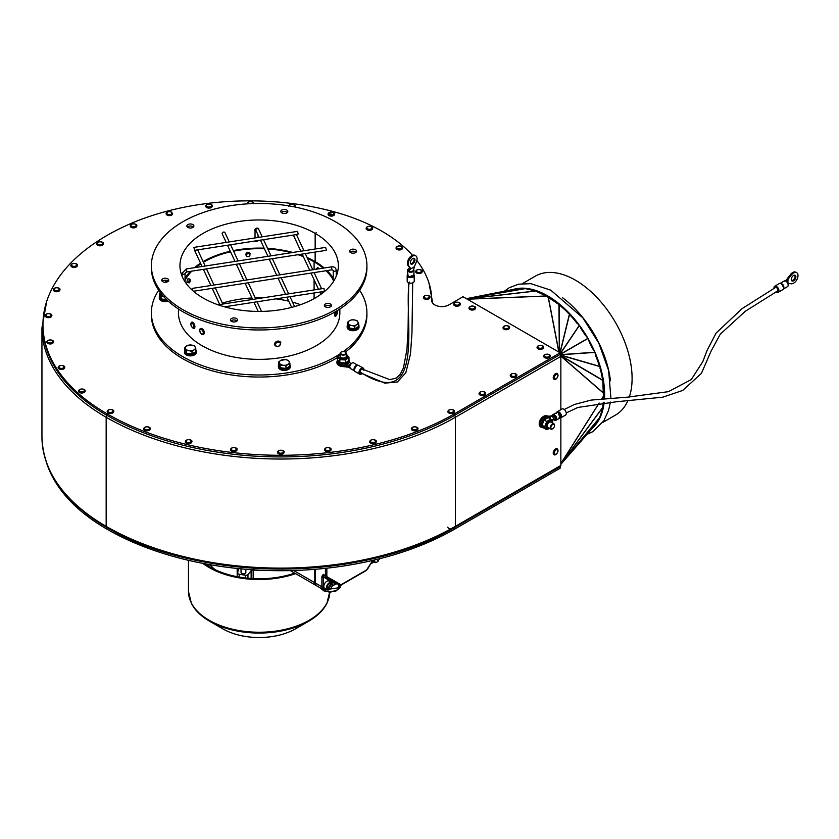 <?xml version="1.0" encoding="UTF-8"?>
<svg xmlns="http://www.w3.org/2000/svg" width="839" height="839" viewBox="0 0 839 839"><rect width="100%" height="100%" fill="white"/><g stroke="black" fill="none" stroke-linecap="round" stroke-linejoin="round"><path stroke-width="1.26" d="M776.348 291.647A3.01 1.741 -120 0 0 777.963 291.867A3.01 1.741 -120 0 0 777.963 288.396A3.01 1.741 -120 0 0 774.963 286.655A3.01 1.741 -120 0 0 774.345 288.176M780.218 283.278L781.245 283.446L783.888 288.008L783.521 289.015M783.647 288.878L787.485 286.655A3.262 1.877 -120 0 0 787.485 282.9A3.262 1.877 -120 0 0 784.224 281.013L780.385 283.236M776.023 291.825A3.513 2.024 -120 0 0 778.214 292.297A3.513 2.024 -120 0 0 778.214 288.249A3.513 2.024 -120 0 0 774.712 286.225A3.513 2.024 -120 0 0 774.019 288.354M788.094 284.473L788.146 284.442A2.758 1.594 60 0 0 786.206 281.38L787.097 278.905L787.947 279.397L791.229 275.129A6.261 3.618 -60 0 1 796.714 272.685A6.261 3.618 -60 0 1 797.05 279.293A6.261 3.618 -60 0 1 791.229 283.802L787.947 283.33L787.947 279.397L786.615 281.663M791.586 280.583A3.262 1.877 120 0 0 794.365 278.558A3.262 1.877 120 0 0 794.732 275.14M793.579 275.444A3.262 1.877 -60 0 1 795.215 275.286A3.262 1.877 -60 0 1 795.215 279.051A3.262 1.877 -60 0 1 791.953 280.929A3.262 1.877 -60 0 1 791.45 278.317A3.262 1.877 -60 0 1 793.579 275.444M796.714 272.685L795.865 272.193A6.261 3.618 120 0 0 790.38 274.636L787.097 278.905M295.611 573.656A70.675 40.807 180 0 1 202.881 563.399M207.055 565.192A69.427 40.083 180 0 1 208.303 564.395M294.699 573.121A69.427 40.083 180 0 1 205.031 563.798M407.439 274.825L409.075 277.059L413.669 276.283L413.963 274.825M413.47 269.35A3.262 1.877 180 0 1 413.963 270.336A3.262 1.877 180 0 1 409.138 271.983A3.262 1.877 180 0 1 407.439 270.336A3.262 1.877 180 0 1 409.033 268.721M413.354 274.133L414.214 275.622L414.214 281.18A3.513 2.024 180 0 1 409.023 282.953A3.513 2.024 180 0 1 407.188 281.18L407.188 275.622A3.513 2.024 0 0 0 409.023 277.394A3.513 2.024 0 0 0 413.784 276.587A3.513 2.024 0 0 0 414.214 275.622A3.513 2.024 0 0 0 414.015 274.951M407.964 270.127A2.758 1.594 0 0 0 407.943 270.336A2.758 1.594 0 0 0 410.701 271.92A2.758 1.594 0 0 0 413.459 270.336A2.758 1.594 0 0 0 413.438 270.127M408.95 269.109A2.758 1.594 180 0 1 409.033 269.067L409.642 270.011M409.568 270.137L409.568 269.309L408.509 268.962A2.758 1.594 0 0 0 407.943 269.927A2.758 1.594 0 0 0 408.75 271.049L410.953 268.753L408.897 266.152A6.261 3.618 -60 0 1 409.893 258.852A6.261 3.618 -60 0 1 415.787 255.843A6.261 3.618 -60 0 1 416.406 261.81L414.351 266.792L410.953 268.753L410.103 268.27L409.715 270.043M409.568 269.309A1.552 0.902 0 0 0 409.149 269.927A1.552 0.902 0 0 0 409.38 270.389M410.072 268.375A2.758 1.594 0 0 0 409.033 268.658M408.75 271.049A2.758 1.594 0 0 0 409.883 271.448A2.758 1.594 0 0 0 412.652 271.049A2.758 1.594 0 0 0 413.459 269.927L413.459 269.927A2.758 1.594 0 0 0 413.459 269.896M413.459 270.336L414.351 266.792M414.959 259.933A3.262 1.877 -60 0 1 413.533 263.215A3.262 1.877 -60 0 1 411.026 264.086A3.262 1.877 -60 0 1 411.026 260.331A3.262 1.877 -60 0 1 414.277 258.443A3.262 1.877 -60 0 1 414.959 259.933M410.649 263.75A3.262 1.877 120 0 0 414.099 259.45A3.262 1.877 120 0 0 413.795 258.297M415.787 255.843L414.938 255.35A6.261 3.618 120 0 0 409.044 258.37A6.261 3.618 120 0 0 408.048 265.659L410.103 268.27M543.934 427.974A5.915 3.419 -60 0 1 542.655 427.701A5.915 3.419 -60 0 1 541.837 422.688A5.915 3.419 -60 0 1 546.042 417.528L544.249 417.235A5.915 3.419 -60 0 0 540.568 422.457A5.915 3.419 -60 0 0 541.522 427.051L542.655 427.701M348.982 359.805A5.915 3.419 180 0 1 349.139 360.571A5.915 3.419 180 0 1 343.224 363.99A5.915 3.419 180 0 1 337.309 360.571A5.915 3.419 180 0 1 337.509 359.7M349.139 360.571L349.139 361.882A5.915 3.419 180 0 1 343.224 365.301A5.915 3.419 180 0 1 337.309 361.882L337.309 360.571M347.168 325.993L347.168 327.304A5.915 3.419 180 0 0 348.353 329.36A5.915 3.419 180 0 0 356.376 330.136L355.558 329.098A5.915 3.419 180 0 1 348.353 328.049A5.915 3.419 180 0 1 347.168 325.993A5.915 3.419 180 0 1 347.493 324.871M358.704 324.945A5.915 3.419 180 0 1 358.998 325.993A5.915 3.419 180 0 1 356.135 328.919L356.89 329.916L355.432 328.804A3.513 2.024 180 0 1 355.285 328.878M358.998 325.993L358.998 327.304A5.915 3.419 180 0 1 356.89 329.916M289.937 364.64A5.915 3.419 180 0 1 290.231 365.689A5.915 3.419 180 0 1 281.453 368.678L282.303 370.209A5.915 3.419 180 0 0 290.231 367L290.231 365.689M196.011 350.104A5.915 3.419 180 0 1 196.295 351.163A5.915 3.419 180 0 1 190.443 354.572A5.915 3.419 180 0 1 184.475 351.226L184.559 353.072A5.915 3.419 180 0 0 190.904 355.872A5.915 3.419 180 0 0 196.295 352.474L196.295 351.163M167.15 300.163A5.915 3.419 180 0 1 159.305 296.933A5.915 3.419 180 0 1 159.63 295.81M168.24 301.17A5.915 3.419 180 0 1 162.294 301.211A5.915 3.419 180 0 1 159.305 298.244L159.305 296.933M340.214 353.775A107.77 62.222 180 0 1 231.249 372.873A107.77 62.222 180 0 1 151.377 312.769A107.77 62.222 180 0 1 158.676 290.263M165.22 282.261A107.77 62.222 180 0 1 166.971 280.53M359.616 290.263A107.77 62.222 180 0 1 366.916 312.769A107.77 62.222 180 0 1 343.434 351.541M178.445 308.993L178.445 312.769A80.701 46.596 0 0 0 259.146 359.365A80.701 46.596 0 0 0 339.847 312.769L339.847 308.993M281.998 369.684L281.705 370.072A5.915 3.419 180 0 1 278.401 367L278.401 365.689A5.915 3.419 180 0 1 278.726 364.577M337.456 357.561A107.77 62.222 180 0 1 231.249 374.918A107.77 62.222 180 0 1 151.377 314.814L151.377 312.769M366.916 312.769L366.916 314.814A107.77 62.222 180 0 1 345.364 352.149A3.01 1.741 -0 0 0 345.196 352.065M237.007 320.959A3.513 2.024 0 0 0 236.462 320.55A3.513 2.024 0 0 0 230.945 320.959M236.462 318.505A3.513 2.024 180 0 1 237.489 319.932A3.513 2.024 180 0 1 233.976 321.966A3.513 2.024 180 0 1 230.473 319.932A3.513 2.024 180 0 1 232.634 318.065A3.513 2.024 180 0 1 236.462 318.505M168.24 281.254A3.513 2.024 0 0 0 167.695 280.845A3.513 2.024 0 0 0 162.189 281.254M167.695 278.8A3.513 2.024 180 0 1 168.723 280.236A3.513 2.024 180 0 1 165.22 282.261A3.513 2.024 180 0 1 161.707 280.236A3.513 2.024 180 0 1 163.878 278.359A3.513 2.024 180 0 1 167.695 278.8M193.41 227.023A3.513 2.024 0 0 0 192.865 226.614A3.513 2.024 0 0 0 187.359 227.023M192.865 224.569A3.513 2.024 180 0 1 193.893 226.006A3.513 2.024 180 0 1 190.38 228.03A3.513 2.024 180 0 1 186.877 226.006A3.513 2.024 180 0 1 189.037 224.128A3.513 2.024 180 0 1 192.865 224.569M287.347 212.498A3.513 2.024 0 0 0 286.802 212.089A3.513 2.024 0 0 0 281.285 212.498M286.802 210.044A3.513 2.024 180 0 1 287.829 211.47A3.513 2.024 180 0 1 284.316 213.494A3.513 2.024 180 0 1 280.803 211.47A3.513 2.024 180 0 1 282.974 209.603A3.513 2.024 180 0 1 286.802 210.044M356.103 252.193A3.513 2.024 0 0 0 355.558 251.784A3.513 2.024 0 0 0 350.052 252.193M355.558 249.739A3.513 2.024 180 0 1 356.585 251.176A3.513 2.024 180 0 1 353.083 253.2A3.513 2.024 180 0 1 349.569 251.176A3.513 2.024 180 0 1 351.74 249.298A3.513 2.024 180 0 1 355.558 249.739M330.944 306.424A3.513 2.024 0 0 0 330.388 306.015A3.513 2.024 0 0 0 324.882 306.424M330.388 303.97A3.513 2.024 180 0 1 331.415 305.406A3.513 2.024 180 0 1 327.913 307.431A3.513 2.024 180 0 1 324.399 305.406A3.513 2.024 180 0 1 326.57 303.529A3.513 2.024 180 0 1 330.388 303.97M315.149 233.368L316.209 232.76A80.701 46.596 180 0 1 316.219 232.76L315.16 233.378L315.16 249.015L315.149 233.368A79.202 45.726 -0 0 0 228.837 223.457A79.202 45.726 -0 0 0 179.945 265.701A79.202 45.726 -0 0 0 259.146 311.426A79.202 45.726 -0 0 0 338.348 265.701A79.202 45.726 -0 0 0 315.16 233.378M182.944 309.706A107.77 62.222 180 0 1 151.377 265.701A107.77 62.222 180 0 1 259.146 203.478A107.77 62.222 180 0 1 366.916 265.701A107.77 62.222 180 0 1 300.393 323.193A107.77 62.222 180 0 1 182.944 309.706M366.916 265.701L366.916 267.746A107.77 62.222 180 0 1 300.393 325.238A107.77 62.222 180 0 1 182.944 311.751A107.77 62.222 180 0 1 151.377 267.746L151.377 265.701M315.149 252.057L315.149 261.611L315.16 252.057M557.893 375.033A3.262 1.877 120 0 0 557.222 373.544A3.262 1.877 120 0 0 555.596 373.701A3.262 1.877 120 0 0 553.467 376.575A3.262 1.877 120 0 0 553.96 379.186A3.262 1.877 -60 0 1 553.908 379.155A3.262 1.877 -60 0 1 553.908 375.39A3.262 1.877 -60 0 1 557.169 373.512A3.262 1.877 -60 0 1 557.19 373.523M557.893 450.344A3.262 1.877 120 0 0 557.222 448.855A3.262 1.877 120 0 0 555.596 449.012A3.262 1.877 120 0 0 553.467 451.885A3.262 1.877 120 0 0 553.96 454.497A3.262 1.877 -60 0 1 553.908 454.465A3.262 1.877 -60 0 1 553.908 450.7A3.262 1.877 -60 0 1 557.169 448.823A3.262 1.877 -60 0 1 557.19 448.834M447.858 527.07A3.262 1.877 0 0 0 450.952 528.948A3.262 1.877 0 0 0 454.36 527.259M103.375 243.939L103.375 243.866A3.262 1.877 180 0 1 103.375 243.939A3.262 1.877 180 0 1 100.114 245.817A3.262 1.877 180 0 1 96.852 243.939A3.262 1.877 180 0 1 96.852 243.897A3.262 1.877 0 0 0 97.806 245.198A3.262 1.877 0 0 0 101.362 245.607A3.262 1.877 0 0 0 103.375 243.866C104.592 241.936 97.628 240.321 96.852 243.866L96.852 243.939M77.345 265.491L77.345 265.554A3.262 1.877 180 0 1 77.345 265.554A3.262 1.877 180 0 1 74.094 267.431A3.262 1.877 180 0 1 70.833 265.554A3.262 1.877 180 0 1 70.833 265.523L70.833 265.491A3.262 1.877 0 0 0 71.787 266.823A3.262 1.877 0 0 0 75.332 267.232A3.262 1.877 0 0 0 77.345 265.491C78.572 263.561 71.598 261.946 70.833 265.491A3.262 1.877 0 0 1 71.787 264.159M59.884 289.875L59.884 289.812A3.262 1.877 180 0 1 59.884 289.875A3.262 1.877 180 0 1 56.622 291.752A3.262 1.877 180 0 1 53.36 289.875A3.262 1.877 180 0 1 53.36 289.843A3.262 1.877 0 0 0 54.315 291.143A3.262 1.877 0 0 0 57.87 291.553A3.262 1.877 0 0 0 59.884 289.812C61.1 287.882 54.136 286.267 53.36 289.812L53.36 289.875M53.392 342.092L53.392 342.029A3.262 1.877 180 0 1 53.392 342.092A3.262 1.877 180 0 1 50.13 343.98A3.262 1.877 180 0 1 46.869 342.092A3.262 1.877 180 0 1 46.869 342.06A3.262 1.877 0 0 0 47.823 343.361A3.262 1.877 0 0 0 51.378 343.77A3.262 1.877 0 0 0 53.392 342.029C54.608 340.099 47.634 338.484 46.869 342.029L46.869 342.092M51.766 315.789L51.766 315.716A3.262 1.877 180 0 1 51.766 315.789A3.262 1.877 180 0 1 48.515 317.666A3.262 1.877 180 0 1 45.254 315.789A3.262 1.877 180 0 1 45.254 315.747A3.262 1.877 0 0 0 46.208 317.048A3.262 1.877 0 0 0 49.763 317.457A3.262 1.877 0 0 0 51.766 315.716C52.993 313.786 46.019 312.171 45.254 315.716L45.254 315.789M64.655 367.545L64.655 367.608A3.262 1.877 180 0 1 64.655 367.608A3.262 1.877 180 0 1 61.404 369.485A3.262 1.877 180 0 1 58.143 367.608A3.262 1.877 180 0 1 58.143 367.576L58.143 367.545A3.262 1.877 0 0 0 59.097 368.877A3.262 1.877 0 0 0 62.642 369.275A3.262 1.877 0 0 0 64.655 367.545C65.872 365.615 58.908 364 58.143 367.545A3.262 1.877 0 0 1 59.097 366.213M85.064 391.089L85.064 391.152A3.262 1.877 180 0 1 85.064 391.152A3.262 1.877 180 0 1 81.813 393.03A3.262 1.877 180 0 1 78.551 391.152A3.262 1.877 180 0 1 78.551 391.121L78.551 391.089A3.262 1.877 0 0 0 79.506 392.421A3.262 1.877 0 0 0 83.051 392.82A3.262 1.877 0 0 0 85.064 391.089C86.281 389.16 79.317 387.545 78.551 391.089A3.262 1.877 0 0 1 79.506 389.757M113.685 411.592L113.685 411.655A3.262 1.877 180 0 1 113.685 411.655A3.262 1.877 180 0 1 110.423 413.533A3.262 1.877 180 0 1 107.161 411.655A3.262 1.877 180 0 1 107.161 411.624L107.161 411.592A3.262 1.877 0 0 0 108.116 412.914A3.262 1.877 0 0 0 111.671 413.323A3.262 1.877 0 0 0 113.685 411.592C114.901 409.652 107.927 408.037 107.161 411.592A3.262 1.877 0 0 1 108.116 410.261M150.181 428.886L150.181 428.949A3.262 1.877 180 0 1 150.181 428.949A3.262 1.877 180 0 1 146.93 430.827A3.262 1.877 180 0 1 143.668 428.949A3.262 1.877 180 0 1 143.668 428.918L143.668 428.886A3.262 1.877 0 0 0 144.623 430.218A3.262 1.877 0 0 0 148.178 430.627A3.262 1.877 0 0 0 150.181 428.886C151.408 426.957 144.434 425.342 143.668 428.886A3.262 1.877 0 0 1 144.623 427.554M191.837 441.733L191.837 441.807A3.262 1.877 180 0 1 191.837 441.807A3.262 1.877 180 0 1 188.576 443.684A3.262 1.877 180 0 1 185.314 441.807A3.262 1.877 180 0 1 185.325 441.775L185.314 441.733A3.262 1.877 0 0 0 186.268 443.065A3.262 1.877 0 0 0 189.824 443.474A3.262 1.877 0 0 0 191.837 441.733C193.054 439.804 186.09 438.189 185.314 441.733A3.262 1.877 0 0 1 186.268 440.412M237.028 449.652L237.028 449.714A3.262 1.877 180 0 1 237.028 449.714A3.262 1.877 180 0 1 233.766 451.602A3.262 1.877 180 0 1 230.515 449.714A3.262 1.877 180 0 1 230.515 449.683L230.515 449.652A3.262 1.877 0 0 0 231.47 450.983A3.262 1.877 0 0 0 235.014 451.392A3.262 1.877 0 0 0 237.028 449.652C238.245 447.722 231.281 446.107 230.515 449.652A3.262 1.877 0 0 1 231.47 448.32M284.022 452.326L284.022 452.389A3.262 1.877 180 0 1 284.022 452.389A3.262 1.877 180 0 1 280.771 454.277A3.262 1.877 180 0 1 277.51 452.389A3.262 1.877 180 0 1 277.51 452.357L277.51 452.326A3.262 1.877 0 0 0 278.464 453.658A3.262 1.877 0 0 0 282.019 454.067A3.262 1.877 0 0 0 284.022 452.326C285.25 450.396 278.275 448.781 277.51 452.326A3.262 1.877 0 0 1 278.464 450.994M325.459 448.32A3.262 1.877 0 0 0 324.504 449.652A3.262 1.877 0 0 0 325.459 450.983A3.262 1.877 0 0 0 329.014 451.392A3.262 1.877 0 0 0 331.027 449.652L331.027 449.714A3.262 1.877 180 0 1 331.027 449.714A3.262 1.877 180 0 1 327.766 451.602A3.262 1.877 180 0 1 324.504 449.714A3.262 1.877 180 0 1 324.515 449.683M376.218 441.733L376.218 441.807A3.262 1.877 180 0 1 376.218 441.807A3.262 1.877 180 0 1 372.956 443.684A3.262 1.877 180 0 1 369.705 441.807A3.262 1.877 180 0 1 369.705 441.775L369.705 441.733A3.262 1.877 0 0 0 370.66 443.065A3.262 1.877 0 0 0 374.204 443.474A3.262 1.877 0 0 0 376.218 441.733C377.435 439.804 370.471 438.189 369.705 441.733A3.262 1.877 0 0 1 370.66 440.412M417.864 428.886L417.864 428.949A3.262 1.877 180 0 1 417.864 428.949A3.262 1.877 180 0 1 414.613 430.827A3.262 1.877 180 0 1 411.351 428.949A3.262 1.877 180 0 1 411.351 428.918L411.351 428.886A3.262 1.877 0 0 0 412.306 430.218A3.262 1.877 0 0 0 415.861 430.627A3.262 1.877 0 0 0 417.864 428.886C419.091 426.957 412.117 425.342 411.351 428.886A3.262 1.877 0 0 1 412.306 427.554M454.371 411.592L454.371 411.655A3.262 1.877 180 0 1 454.371 411.655A3.262 1.877 180 0 1 451.12 413.533A3.262 1.877 180 0 1 447.858 411.655A3.262 1.877 180 0 1 447.858 411.624L447.858 411.592A3.262 1.877 0 0 0 448.813 412.914A3.262 1.877 0 0 0 452.368 413.323A3.262 1.877 0 0 0 454.371 411.592C455.598 409.652 448.624 408.037 447.858 411.592A3.262 1.877 0 0 1 448.813 410.261M485.561 393.648L485.561 393.575A3.262 1.877 180 0 1 485.561 393.648A3.262 1.877 180 0 1 482.31 395.526A3.262 1.877 180 0 1 479.048 393.648A3.262 1.877 180 0 1 479.048 393.617A3.262 1.877 0 0 0 480.002 394.907A3.262 1.877 0 0 0 483.558 395.316A3.262 1.877 0 0 0 485.561 393.575C486.788 391.645 479.814 390.03 479.048 393.575L479.048 393.648M516.761 375.599A3.262 1.877 180 0 1 516.761 375.641A3.262 1.877 180 0 1 513.499 377.519A3.262 1.877 180 0 1 510.238 375.641A3.262 1.877 180 0 1 510.238 375.599M475.503 308.123L475.503 308.186A3.262 1.877 180 0 1 475.503 308.186A3.262 1.877 180 0 1 472.242 310.073A3.262 1.877 180 0 1 468.98 308.186A3.262 1.877 180 0 1 468.98 308.154L468.98 308.123A3.262 1.877 0 0 0 469.934 309.455A3.262 1.877 0 0 0 473.49 309.864A3.262 1.877 0 0 0 475.503 308.123C476.72 306.193 469.746 304.578 468.98 308.123A3.262 1.877 0 0 1 469.934 306.791M334.562 214.165L334.562 214.228A3.262 1.877 180 0 1 334.562 214.228A3.262 1.877 180 0 1 331.3 216.116A3.262 1.877 180 0 1 328.039 214.228A3.262 1.877 180 0 1 328.039 214.197L328.039 214.165A3.262 1.877 0 0 0 328.993 215.497A3.262 1.877 0 0 0 332.548 215.906A3.262 1.877 0 0 0 334.562 214.165C335.778 212.236 328.804 210.62 328.039 214.165A3.262 1.877 0 0 1 328.993 212.833M372.621 228.418A3.262 1.877 180 0 1 372.621 228.449A3.262 1.877 180 0 1 369.359 230.326A3.262 1.877 180 0 1 366.108 228.449A3.262 1.877 180 0 1 366.108 228.418M422.164 271.626L422.164 271.689A3.262 1.877 180 0 1 422.164 271.689A3.262 1.877 180 0 1 418.913 273.566A3.262 1.877 180 0 1 415.651 271.689A3.262 1.877 180 0 1 415.651 271.658L415.651 271.626A3.262 1.877 0 0 0 416.605 272.958A3.262 1.877 0 0 0 420.161 273.367A3.262 1.877 0 0 0 422.164 271.626C423.391 269.697 416.417 268.081 415.651 271.626A3.262 1.877 0 0 1 416.605 270.294M509.525 327.829L509.525 327.766A3.262 1.877 180 0 1 509.525 327.829A3.262 1.877 180 0 1 506.263 329.717A3.262 1.877 180 0 1 503.012 327.829A3.262 1.877 180 0 1 503.012 327.797A3.262 1.877 0 0 0 503.966 329.098A3.262 1.877 0 0 0 507.511 329.507A3.262 1.877 0 0 0 509.525 327.766C510.741 325.836 503.778 324.221 503.012 327.766L503.012 327.829M172.645 213.683L172.645 213.756A3.262 1.877 180 0 1 172.645 213.756A3.262 1.877 180 0 1 171.691 215.078A3.262 1.877 180 0 1 168.136 215.487A3.262 1.877 180 0 1 166.122 213.756A3.262 1.877 180 0 1 166.122 213.714L166.122 213.683A3.262 1.877 0 0 0 168.136 215.424A3.262 1.877 0 0 0 171.691 215.015A3.262 1.877 0 0 0 172.645 213.683L171.534 212.026C167.831 211.281 166.028 211.837 166.122 213.683M136.767 226.006L136.767 225.943A3.262 1.877 180 0 1 136.767 226.006A3.262 1.877 180 0 1 133.506 227.883A3.262 1.877 180 0 1 130.244 226.006A3.262 1.877 180 0 1 130.244 225.974A3.262 1.877 0 0 0 131.199 227.264A3.262 1.877 0 0 0 134.754 227.673A3.262 1.877 0 0 0 136.767 225.943C137.984 224.003 131.02 222.387 130.244 225.943L130.244 226.006M248.134 202.356A3.262 1.877 0 0 0 247.18 203.688A3.262 1.877 0 0 0 247.19 203.867A3.262 1.877 180 0 1 247.18 203.751A3.262 1.877 180 0 1 247.18 203.72M550.216 356.323L550.216 356.25A3.262 1.877 180 0 1 550.216 356.323A3.262 1.877 180 0 1 546.955 358.201A3.262 1.877 180 0 1 543.703 356.323A3.262 1.877 180 0 1 543.703 356.281A3.262 1.877 0 0 0 544.658 357.582A3.262 1.877 0 0 0 548.203 357.991A3.262 1.877 0 0 0 550.216 356.25C551.433 354.32 544.469 352.705 543.703 356.25L543.703 356.323M402.573 248.019L402.573 248.092A3.262 1.877 180 0 1 402.573 248.092A3.262 1.877 180 0 1 399.322 249.97A3.262 1.877 180 0 1 396.06 248.092A3.262 1.877 180 0 1 396.06 248.061L396.06 248.019A3.262 1.877 0 0 0 397.015 249.351A3.262 1.877 0 0 0 400.56 249.76A3.262 1.877 0 0 0 402.573 248.019C403.79 246.089 396.826 244.474 396.06 248.019A3.262 1.877 0 0 1 397.015 246.697M429.925 297.478L429.925 297.405A3.262 1.877 180 0 1 429.925 297.478A3.262 1.877 180 0 1 426.673 299.355A3.262 1.877 180 0 1 423.412 297.478A3.262 1.877 180 0 1 423.412 297.446A3.262 1.877 0 0 0 424.366 298.736A3.262 1.877 0 0 0 427.921 299.145A3.262 1.877 0 0 0 429.925 297.405C431.152 295.475 424.177 293.86 423.412 297.405L423.412 297.478M460.192 304.337L460.192 304.274A3.262 1.877 180 0 1 460.192 304.337A3.262 1.877 180 0 1 456.93 306.225A3.262 1.877 180 0 1 453.668 304.337A3.262 1.877 180 0 1 453.668 304.305A3.262 1.877 0 0 0 454.623 305.606A3.262 1.877 0 0 0 458.178 306.015A3.262 1.877 0 0 0 460.192 304.274C461.408 302.344 454.434 300.729 453.668 304.274L453.668 304.337M543.557 347.451A3.262 1.877 180 0 1 543.557 347.482A3.262 1.877 180 0 1 540.295 349.36A3.262 1.877 180 0 1 537.033 347.482A3.262 1.877 180 0 1 537.033 347.451M212.225 206.184A3.262 1.877 180 0 1 212.225 206.216A3.262 1.877 180 0 1 208.974 208.093A3.262 1.877 180 0 1 205.712 206.216A3.262 1.877 180 0 1 205.712 206.184M294.929 207.013A3.262 1.877 0 0 0 295.108 206.394L295.108 206.467A3.262 1.877 180 0 1 295.108 206.467A3.262 1.877 180 0 1 294.961 207.023M46.711 301.316L41.95 327.776A219.252 126.584 0 0 0 106.165 417.277A246.918 142.557 0 0 0 455.367 417.277L560.851 356.376L560.851 409.694M560.851 417.791L560.851 465.456L455.367 526.357A1.877 1.08 60 0 1 454.979 527.217L560.462 466.316A1.877 1.08 -120 0 0 560.851 465.456M539.299 422.814L539.267 422.793A5.516 3.188 -60 0 1 539.529 421.503L539.645 421.493M540.159 420.266L540.033 420.192A5.516 3.188 -60 0 1 540.756 418.944L540.872 419.018M541.69 417.958L541.637 417.853A5.516 3.188 -60 0 1 542.623 416.983L542.655 417.004M560.851 356.376A1.877 1.08 -120 0 0 560.043 354.498M416.847 260.499A170.432 98.404 180 0 1 431.781 300.782L431.781 300.792A10.026 5.789 0 0 0 437.968 306.141A10.026 5.789 0 0 0 448.896 304.882L463.023 296.733L560.148 352.8L560.148 354.436L454.665 415.336A245.921 141.98 180 0 1 106.878 415.336A218.255 126.007 180 0 1 42.957 326.235L42.957 324.599A218.255 126.007 180 0 1 130.506 223.688A198.602 114.66 180 0 1 333.419 211.606A170.432 98.404 180 0 1 412.505 255.318M560.148 352.8L454.665 413.7A245.921 141.98 180 0 1 106.878 413.7A218.255 126.007 180 0 1 42.957 324.599M363.885 370.219A3.513 2.024 120 0 0 363.193 368.101A3.513 2.024 120 0 0 359.69 370.125A3.513 2.024 120 0 0 359.69 374.173A3.513 2.024 120 0 0 361.022 374.204L361.861 373.722A3.513 2.024 120 0 0 361.882 373.701M343.518 366.622A5.516 3.188 180 0 1 342.501 366.601L342.501 366.486M341.179 366.286L341.116 366.381A5.516 3.188 180 0 1 339.868 365.961L339.868 365.919M165.231 299.502A4.447 2.569 180 0 1 163.175 299.219M164.035 296.471L161.224 296.44L160.406 294.479A5.013 2.895 -0 0 0 163.448 296.366M160.459 292.748A5.013 2.895 -0 0 0 160.406 294.479L159.588 293.241L160.322 292.58M166.667 299.701L161.224 298.946L159.588 295.737L159.588 293.241M161.224 298.946L161.224 296.44M190.401 353.733A4.447 2.569 180 0 1 188.345 353.45M185.367 351.163L184.496 350.849A5.915 3.419 180 0 1 184.8 350.041M184.496 350.849L185.188 350.807M184.486 352.705L184.475 351.457M191.565 345.07L194.375 345.836L195.193 347.073A5.013 2.895 -0 0 0 191.565 345.07A5.013 2.895 -0 0 0 186.751 345.888L191.565 345.07M196.011 349.034L194.019 349.884A5.013 2.895 -0 0 0 195.193 347.073L196.011 351.541L192.026 353.953L186.394 353.177L184.758 349.968L184.758 347.472L186.751 345.888A5.013 2.895 -0 0 0 185.576 348.709L184.758 347.472M192.026 351.457L189.205 350.702A5.013 2.895 -0 0 0 194.019 349.884L192.026 351.457L192.026 353.953M186.394 350.671L185.576 348.709A5.013 2.895 -0 0 0 189.205 350.702L186.394 350.671L186.394 353.177M284.327 368.258A4.447 2.569 180 0 1 282.271 367.975M282.009 367.943L281.453 368.678M281.705 370.072L280.908 368.478A5.915 3.419 180 0 1 278.401 365.689M280.908 368.478L281.369 367.849M280.687 360.424L285.491 359.606A5.013 2.895 -0 0 0 280.687 360.424A5.013 2.895 -0 0 0 279.513 363.235L278.695 361.997L280.687 360.424M288.301 360.361L289.119 361.599A5.013 2.895 -0 0 0 285.491 359.606L288.301 360.361M289.937 363.57L287.945 364.409A5.013 2.895 -0 0 0 289.119 361.599L289.937 366.066L285.952 368.489L280.331 367.702L279.513 363.235A5.013 2.895 -0 0 0 283.142 365.227L280.331 365.206M285.952 365.993L283.142 365.227A5.013 2.895 -0 0 0 287.945 364.409L285.952 365.993L285.952 368.489M280.331 367.702L278.695 364.504L278.695 361.997M353.093 328.563A4.447 2.569 180 0 1 351.038 328.28M355.411 328.364L356.135 328.919M355.558 329.098L354.97 328.636M348.269 323.539L347.451 322.302L349.444 320.729A5.013 2.895 -0 0 0 348.269 323.539A5.013 2.895 -0 0 0 351.898 325.532L349.087 325.501L348.269 323.539M351.447 319.879L354.257 319.911A5.013 2.895 -0 0 0 349.444 320.729L351.447 319.879M357.068 320.666L357.886 321.903A5.013 2.895 -0 0 0 354.257 319.911L357.068 320.666M356.711 324.714L354.719 326.287L351.898 325.532A5.013 2.895 -0 0 0 356.711 324.714A5.013 2.895 -0 0 0 357.886 321.903L358.704 323.864L356.711 324.714M358.704 323.864L358.704 326.371L354.719 328.794L354.719 326.287M354.719 328.794L349.087 328.007L349.087 325.501M349.087 328.007L347.451 324.798L347.451 322.302M363.56 370.041A3.01 1.741 120 0 0 362.941 368.531A3.01 1.741 120 0 0 359.941 370.261A3.01 1.741 120 0 0 359.941 373.743A3.01 1.741 120 0 0 361.567 373.512M354.383 370.88L354.016 369.905L356.648 365.322L357.697 365.154M357.519 365.112L353.68 362.888A3.262 1.877 120 0 0 350.419 364.776A3.262 1.877 120 0 0 350.419 368.531L354.257 370.754M349.139 360.697A6.261 3.618 180 0 1 349.328 361.074L350.555 364.157L348.856 365.143L347.157 366.119L341.819 365.405A6.261 3.618 180 0 1 336.953 361.882A6.261 3.618 180 0 1 337.309 360.697M336.953 361.882L336.953 362.868A6.261 3.618 0 0 0 341.819 366.391L347.157 367.104L349.748 366.633A2.758 1.594 -60 0 1 351.436 363.423L351.489 363.455M349.79 366.14L347.157 366.119L347.157 367.104M340.214 354.415A4.457 2.58 0 0 0 340.015 358.117A4.457 2.58 0 0 0 346.423 358.117A4.457 2.58 0 0 0 346.234 354.415M341.242 352.065A3.01 1.741 -0 0 0 341.095 352.149A3.01 1.741 -0 0 0 340.214 353.376L340.214 356.323A3.01 1.741 0 0 0 341.095 357.55A3.01 1.741 0 0 0 344.378 357.928A3.01 1.741 0 0 0 346.234 356.323L346.234 353.376A3.01 1.741 -0 0 0 345.353 352.149L345.07 351.981A2.611 1.5 180 0 1 345.07 354.11A2.611 1.5 180 0 1 341.379 354.11A2.611 1.5 180 0 1 341.379 351.981A2.611 1.5 180 0 1 345.07 351.981L345.353 352.149M346.234 354.121L348.982 357.267L345.616 359.983L339.858 359.658L337.456 356.617L340.833 353.901M337.456 356.617L337.456 359.627L339.858 362.668L345.616 362.993L348.982 360.277L348.982 357.267M339.858 359.658L339.858 362.668M345.616 359.983L345.616 362.993M340.214 353.376A3.01 1.741 -0 0 0 341.095 354.603A3.01 1.741 -0 0 0 344.378 354.981A3.01 1.741 -0 0 0 346.234 353.376M560.074 466.536L560.148 468.214L454.665 529.115A245.921 141.98 180 0 1 106.878 529.115A218.255 126.007 180 0 1 46.711 463.296M560.148 466.578L454.665 527.479A245.921 141.98 180 0 1 106.878 527.479A218.255 126.007 180 0 1 85.179 512.881M325.794 588.915L327.483 589.261L331.08 583.021L329.937 581.731A4.226 2.444 -60 0 1 330.398 581.909A4.226 2.444 -60 0 1 330.744 582.193L331.887 583.493L328.28 589.723L326.591 589.387A4.226 2.444 -60 0 1 326.182 589.23A4.226 2.444 -60 0 1 325.794 588.915M374.603 559.959A3.692 2.129 -60 0 0 377.225 561.941A3.692 2.129 -60 0 0 378.578 560.693L376.512 559.498M379.291 559.246L378.767 558.942L379.291 559.246M378.001 559.131A4.226 2.444 -60 0 1 377.435 560.033M331.887 583.493A3.692 2.129 -60 0 1 332.286 584.919A3.692 2.129 -60 0 1 329.727 589.366A3.692 2.129 -60 0 1 328.28 589.723M327.483 589.261A3.692 2.129 -60 0 1 327.839 585.307A3.692 2.129 -60 0 1 331.08 583.021M327.671 589.974A4.195 2.423 120 0 0 329.381 589.565A4.195 2.423 120 0 0 329.559 589.46M332.286 584.731A4.195 2.423 120 0 0 332.296 584.521A4.195 2.423 120 0 0 331.793 582.832M330.986 582.371A4.195 2.423 120 0 0 327.934 583.944A4.195 2.423 120 0 0 326.361 587.887A4.195 2.423 120 0 0 326.864 589.513M379.585 558.732A3.692 2.129 -60 0 1 379.375 559.298M373.869 560.137A4.195 2.423 120 0 0 373.858 560.462A4.195 2.423 120 0 0 374.75 562.403A4.195 2.423 120 0 0 376.879 562.151A4.195 2.423 120 0 0 377.057 562.036M326.413 589.335A1.007 0.577 -120 0 1 326.14 589.24L324.745 588.443A4.258 2.465 -60 0 1 323.833 586.482A4.258 2.465 -60 0 1 325.71 582.172A4.258 2.465 -60 0 1 329.003 581.06L330.398 581.909M330.157 589.062L338.484 587.782A2.003 1.154 0 0 0 339.91 586.954L340.781 585.077M315.149 569.303L315.149 582.486A5.516 3.188 120 0 0 315.705 584.489M315.506 583.105A6.02 3.471 120 0 0 316.754 585.853L323.13 589.544A6.02 3.471 120 0 1 321.882 586.786L315.506 583.105L315.506 569.282M316.418 585.612A6.02 3.471 -60 0 1 316.041 585.444A6.02 3.471 -60 0 1 314.793 582.696L314.793 569.335M325.427 568.339L325.427 575.617A4.006 2.318 120 0 0 326.256 577.452L339.124 584.877L326.256 577.452A1.007 0.818 -60 0 0 327.472 576.991A3.01 1.741 -60 0 1 326.843 575.617L326.843 568.192M334.698 584.301A1.007 0.577 -120 0 0 335.401 583.892L323.298 576.907A1.007 0.577 180 0 1 321.882 576.907L321.882 586.786A1.007 0.577 0 0 0 323.298 586.786L323.298 574.39L321.987 576.089A1.007 0.713 16.3 0 0 323.162 576.383A1.007 0.818 120 0 1 324.137 576.225A4.006 2.318 -60 0 1 323.298 574.39L325.427 575.617A1.007 0.577 0 0 0 326.843 575.617M332.087 586.146L335.191 584.353A1.007 0.577 -120 0 0 335.201 584.353L335.558 583.923M337.205 583.776L335.862 584.059L336.995 583.65A1.007 0.818 120 0 0 336.03 583.808L332.192 585.748M209.939 564.689A54.64 31.546 0 0 0 215.224 569.733M260.688 570.226A54.64 31.546 180 0 1 253.158 570.048A2.003 1.154 0 0 0 251.123 570.709L247.966 574.621A2.003 1.154 180 0 1 245.628 575.25L239.199 574.264A2.003 1.154 180 0 1 237.71 573.142A2.003 1.154 180 0 1 237.72 573.037L238.37 568.737A2.003 1.154 0 0 0 238.37 568.643A2.003 1.154 0 0 0 238.37 568.58M245.858 569.261L245.858 572.523A2.402 1.384 180 0 1 245.775 572.88A2.402 1.384 180 0 1 243.132 573.897A2.402 1.384 180 0 1 241.045 572.523L241.045 568.842M556.362 413.312L557.222 411.781L562.036 409.002A3.513 2.024 60 0 1 563.095 408.887A3.513 2.024 60 0 1 565.926 411.813A3.513 2.024 60 0 1 565.549 415.085L560.735 417.864A3.513 2.024 -120 0 0 561.113 414.592A3.513 2.024 -120 0 0 558.281 411.666A3.513 2.024 -120 0 0 557.222 411.781A3.513 2.024 -120 0 0 556.739 412.295M559.917 418.042L558.071 411.918L556.666 412.4M552.45 423.055A4.457 2.58 120 0 0 549.944 420.769A4.457 2.58 120 0 0 546.346 425.111A4.457 2.58 120 0 0 547.72 428.771A4.457 2.58 120 0 0 549.44 428.268M554.506 425.436A3.01 1.741 120 0 0 554.506 425.258A3.01 1.741 120 0 0 553.887 423.884L550.804 422.101A3.01 1.741 120 0 0 548.486 422.908A3.01 1.741 120 0 0 547.175 425.939A3.01 1.741 120 0 0 547.794 427.313L550.877 429.096A3.01 1.741 120 0 0 552.377 428.949A3.01 1.741 120 0 0 552.523 428.855M549.587 428.351L546.703 429.673L544.668 426.757L546.713 421.482L550.804 419.122L552.849 422.038L552.649 423.171M550.804 419.122L548.203 417.623L544.112 419.972L542.057 425.247L544.102 428.173L546.703 429.673M546.713 421.482L544.112 419.972M544.668 426.757L542.057 425.247M553.887 423.884A3.01 1.741 120 0 0 551.569 424.691A3.01 1.741 120 0 0 550.258 427.722A3.01 1.741 120 0 0 550.877 429.096M554.506 425.258L554.506 425.593A2.611 1.5 -60 0 1 552.67 428.781A2.611 1.5 -60 0 1 550.824 427.722A2.611 1.5 -60 0 1 552.67 424.524A2.611 1.5 -60 0 1 554.506 425.593M546.042 418.504L546.042 417.528M544.7 417.298L546.493 417.35A5.915 3.419 -60 0 1 548.57 417.455A5.915 3.419 -60 0 1 549.367 418.294M546.493 417.35L546.493 418.273M544.7 416.973A5.915 3.419 -60 0 1 547.437 416.805L548.57 417.455M542.55 427.649A6.261 3.618 -60 0 1 541.344 427.355A6.261 3.618 -60 0 1 541.008 420.748A6.261 3.618 -60 0 1 546.829 416.228L550.111 416.71L550.111 418.724M552.156 415.557A3.262 1.877 60 0 1 552.775 414.644A3.262 1.877 60 0 1 553.75 414.539A3.262 1.877 60 0 1 556.383 417.256A3.262 1.877 60 0 1 556.026 420.287A3.262 1.877 60 0 1 554.222 420.014M555.984 418.483A2.758 1.594 -120 0 0 554.044 415.42L554.044 416.406A1.552 0.902 -120 0 1 555.145 418.262L556.33 418.283A2.758 1.594 -120 0 0 555.03 415.693A2.758 1.594 -120 0 0 553.027 415.074A2.758 1.594 -120 0 0 552.859 415.2M555.596 419.94A2.758 1.594 -120 0 0 555.785 419.857A2.758 1.594 -120 0 0 556.33 418.881L555.25 418.283M556.33 418.283A2.758 1.594 60 0 1 556.33 418.881M553.1 416.48A1.552 0.902 -120 0 0 552.953 417.035A1.552 0.902 -120 0 0 554.044 418.944A1.552 0.902 -120 0 0 554.82 419.018A1.552 0.902 -120 0 0 555.145 418.346M554.044 419.92L551.59 420.035L554.044 418.944L554.044 419.92A2.758 1.594 -120 0 0 555.428 420.056A2.758 1.594 -120 0 0 555.984 419.091M553.027 415.074L552.67 415.284A2.758 1.594 -120 0 1 553.142 415.158A2.758 1.594 -120 0 1 554.044 415.42L549.262 416.217L545.979 415.745A6.261 3.618 120 0 0 540.159 420.255A6.261 3.618 120 0 0 540.494 426.862L541.344 427.355M554.044 416.406L549.262 416.217M551.475 415.85L552.67 415.284A2.758 1.594 -120 0 0 552.66 415.295M603.178 402.668L602.717 407.607L599.958 417.214L594.82 425.415L560.851 464.313L594.757 425.478M515.922 288.941L466.4 298.674L516.016 288.92L525.539 288.553L535.597 291.06L546.199 295.978L558.942 304.536L569.639 314.006L579.246 325.427L587.782 338.4L594.757 352.254L599.906 366.433L602.717 380.161L603.545 398.609M595.554 355.421A80.198 46.302 60 0 1 598.815 364.346M589.481 342.511A80.198 46.302 60 0 1 592.649 348.793M599.948 368.027A80.198 46.302 60 0 1 603.87 398.577M603.524 402.636A80.198 46.302 60 0 1 599.948 416.543M581.28 329.108A80.198 46.302 60 0 1 585.14 334.992M598.815 418.923A80.198 46.302 60 0 1 595.554 424.083M570.898 315.988A80.198 46.302 60 0 1 577.001 323.277M526.263 288.92A80.198 46.302 60 0 1 568.276 313.178M517.537 288.941A80.198 46.302 60 0 1 523.63 288.7M522.487 283.572L535.282 276.178A80.198 46.302 60 0 1 605.024 306.927A80.198 46.302 60 0 1 629.313 397.036M627.687 401.147A80.198 46.302 60 0 1 615.49 415.095L602.685 422.489M324.221 267.987A78.698 45.432 0 0 0 314.803 261.411L314.09 261.82L314.09 269.55L314.101 261.82A77.691 44.855 0 0 0 307.514 258.433M314.09 279.744L314.09 289.927L314.101 279.765M314.09 292.968L314.09 298.642L314.101 292.968M314.101 272.591L321.589 288.763M307.084 257.5A78.698 45.432 0 0 1 314.793 261.411L314.101 261.82A77.691 44.855 0 0 1 323.193 268.144M303.372 256.65A77.691 44.855 0 0 0 298.044 254.71M291.311 252.707A77.691 44.855 0 0 0 267.83 248.963M264.432 248.784A77.691 44.855 0 0 0 233.567 251.176M230.557 251.826A77.691 44.855 0 0 0 203.426 262.271M200.857 263.876A77.691 44.855 0 0 0 195.927 267.463M191.827 271.133A77.691 44.855 0 0 0 185.062 280.016M333.23 280.016A77.691 44.855 0 0 0 326.067 270.745M300.54 304.683A77.691 44.855 0 0 0 292.507 302.134M288.742 301.17A77.691 44.855 0 0 0 276.01 298.862M262.911 297.845A77.691 44.855 0 0 0 255.234 297.845M251.973 297.981A77.691 44.855 0 0 0 222.387 303.131M219.514 304.064A77.691 44.855 0 0 0 217.752 304.683M317.425 269.036A1.793 0.944 -115.8 0 0 316.219 268.879L317.572 267.589L319.544 268.711M247.002 256.356L245.691 254.762C246.383 252.004 247.851 251.553 250.095 253.409L249.76 255.654A1.793 1.447 165.8 0 0 247.222 253.986A1.793 1.447 165.8 0 0 247.002 256.356A1.793 1.447 165.8 0 0 249.76 255.654M189.215 282.858A1.793 0.577 104 0 0 189.992 281.684A1.793 0.577 104 0 0 190.243 279.817A1.793 0.577 104 0 0 190.065 279.418A1.793 0.577 104 0 0 188.995 280.971A1.793 0.577 104 0 0 189.215 282.858L186.95 282.355C187.202 279.303 187.789 278.181 188.712 279.02M302.973 255.801A78.698 45.432 0 0 0 299.408 254.49M292.821 252.466A78.698 45.432 0 0 0 267.547 248.354M264.159 248.187A78.698 45.432 0 0 0 233.305 250.62M230.295 251.26A78.698 45.432 0 0 0 203.132 261.621M200.552 263.205A78.698 45.432 0 0 0 194.417 267.693M190.474 271.343A78.698 45.432 0 0 0 185.062 278.202M333.23 278.202A78.698 45.432 0 0 0 327.074 270.588M194.26 328.196L194.197 328.217A3.262 1.521 -112 0 0 194.795 326.109A3.262 1.521 -112 0 0 193.463 323.036A3.262 1.521 -112 0 0 191.753 322.176A3.262 1.521 68 0 1 191.816 322.155A3.262 1.521 68 0 1 193.043 322.512A3.262 1.521 68 0 1 193.526 323.005A3.262 1.521 68 0 1 194.858 326.077A3.262 1.521 68 0 1 194.26 328.196A3.262 1.521 68 0 1 194.228 328.206M335.181 316.303A3.262 0.839 -79.2 0 1 335.139 316.303A3.262 0.839 -79.2 0 1 335.201 311.835M274.752 345.049A3.262 2.59 -22.3 0 1 274.741 345.018A3.262 2.59 -22.3 0 1 277.761 341.127A3.262 2.59 -22.3 0 1 278.579 341.106A3.262 2.59 -22.3 0 1 280.771 342.543A3.262 2.59 -22.3 0 1 280.782 342.574A3.262 2.59 157.7 0 0 278.6 341.148A3.262 2.59 157.7 0 0 274.72 343.56A3.262 2.59 157.7 0 0 274.762 345.07L274.741 345.018M200.427 328.584A3.262 1.877 60 0 1 200.448 328.573A3.262 1.877 60 0 1 202.084 328.731A3.262 1.877 60 0 1 202.681 329.171A3.262 1.877 60 0 1 203.709 334.216A3.262 1.877 60 0 1 203.678 334.226A3.262 1.877 -120 0 0 202.629 329.203A3.262 1.877 -120 0 0 200.395 328.605A3.262 1.877 -120 0 0 199.797 329.454M226.184 242.408L222.251 233.934A1.5 1.185 -24.9 0 1 224.978 232.665L229.278 241.926M326.298 249.707L325.679 247.39L186.237 268.962L186.698 271.93L326.14 250.358L326.298 249.707M194.491 249.728L193.872 247.4L194.491 249.728M194.333 250.379L297.95 234.343L298.107 233.703L297.488 231.375L193.872 247.4M320.959 294.29A1.5 1.185 -24.9 0 1 322.847 292.874M331.825 269.56L331.594 266.844C334.342 266.645 335.894 267.809 336.24 270.336A1.5 0.87 0 0 1 334.929 271.196A1.5 0.87 0 0 1 333.282 270.567A1.5 0.87 0 0 1 333.23 270.336L333.23 280.163A1.5 0.87 0 0 0 333.87 280.866M192.079 290.021L192.152 288.417L192.771 290.651M255.266 240.95A1.5 0.87 0 0 0 256.923 241.317A1.5 0.87 0 0 0 258.045 240.52M224.516 306.822L324.42 291.374L323.959 288.396L220.342 304.431L220.867 305.732M212.225 288.354L220.185 305.511L220.342 304.431M564.238 409.474L574.39 404.461L591.076 400.098L627.855 397.12L668.421 391.666L691.294 379.543L702.82 361.599L707.004 350.566L716.16 333.01L742.158 308.595L775.467 287.515A2.003 1.154 60 0 1 775.467 287.525A2.003 1.154 60 0 1 777.47 288.679A2.003 1.154 60 0 1 777.47 290.997L777.47 290.997A2.003 1.154 60 0 1 777.428 291.018M783.71 288.731C784.276 285.963 783.227 284.138 780.553 283.246M781.224 283.435L779.525 283.446A3.513 2.024 60 0 1 783.028 285.47A3.513 2.024 60 0 1 783.028 289.518L783.888 288.018M791.229 275.129L790.38 274.636M329.811 592.177A70.675 40.807 180 0 1 258.506 632.239A70.675 40.807 180 0 1 188.471 591.432L188.471 560.326M222.744 628.81C232.98 634.536 245.135 637.451 259.23 637.546C273.262 637.42 285.365 634.515 295.548 628.81A51.473 29.722 180 0 1 222.744 628.81L209.582 621.206A70.088 40.471 0 0 0 308.71 621.206C317.268 616.256 323.33 610.32 326.885 603.409L329.821 591.432M413.963 270.336L413.963 275.087L409.138 276.723L407.439 275.077L407.439 270.336M407.387 274.951A3.513 2.024 0 0 0 407.188 275.622L408.058 274.122M408.048 265.659L408.897 266.152M556.1 374.593A2.538 1.468 -60 0 1 557.652 376.795A2.538 1.468 -60 0 1 554.548 378.588A2.538 1.468 -60 0 1 556.1 374.593M556.1 449.893A2.538 1.468 -60 0 1 557.652 452.106A2.538 1.468 -60 0 1 554.548 453.899A2.538 1.468 -60 0 1 556.1 449.893M97.806 242.544A3.262 1.877 0 0 0 96.852 243.866M98.32 244.317A2.538 1.468 180 0 1 99.453 241.863A2.538 1.468 180 0 1 102.568 243.656A2.538 1.468 180 0 1 98.32 244.317M72.301 265.932A2.538 1.468 180 0 1 73.433 263.488A2.538 1.468 180 0 1 76.538 265.281A2.538 1.468 180 0 1 72.301 265.932M54.315 288.48A3.262 1.877 0 0 0 53.36 289.812M54.829 290.252A2.538 1.468 180 0 1 55.972 287.808A2.538 1.468 180 0 1 59.076 289.602A2.538 1.468 180 0 1 54.829 290.252M47.823 340.697A3.262 1.877 0 0 0 46.869 342.029M48.337 342.48A2.538 1.468 180 0 1 49.47 340.026A2.538 1.468 180 0 1 52.584 341.819A2.538 1.468 180 0 1 48.337 342.48M46.208 314.384A3.262 1.877 0 0 0 45.254 315.716M46.722 316.167A2.538 1.468 180 0 1 47.854 313.713A2.538 1.468 180 0 1 50.959 315.506A2.538 1.468 180 0 1 46.722 316.167M59.611 367.985A2.538 1.468 180 0 1 60.744 365.542A2.538 1.468 180 0 1 63.848 367.335A2.538 1.468 180 0 1 59.611 367.985M80.02 391.53A2.538 1.468 180 0 1 81.152 389.086A2.538 1.468 180 0 1 84.257 390.88A2.538 1.468 180 0 1 80.02 391.53M108.63 412.033A2.538 1.468 180 0 1 109.762 409.579A2.538 1.468 180 0 1 112.866 411.372A2.538 1.468 180 0 1 108.63 412.033M145.137 429.327A2.538 1.468 180 0 1 146.269 426.883A2.538 1.468 180 0 1 149.373 428.677A2.538 1.468 180 0 1 145.137 429.327M186.782 442.184A2.538 1.468 180 0 1 187.926 439.73A2.538 1.468 180 0 1 191.03 441.524A2.538 1.468 180 0 1 186.782 442.184M231.973 450.103A2.538 1.468 180 0 1 233.116 447.648A2.538 1.468 180 0 1 236.22 449.442A2.538 1.468 180 0 1 231.973 450.103M278.978 452.766A2.538 1.468 180 0 1 280.111 450.323A2.538 1.468 180 0 1 283.215 452.116A2.538 1.468 180 0 1 278.978 452.766M325.972 450.103A2.538 1.468 180 0 1 327.116 447.648A2.538 1.468 180 0 1 330.22 449.442A2.538 1.468 180 0 1 325.972 450.103M371.163 442.184A2.538 1.468 180 0 1 372.306 439.73A2.538 1.468 180 0 1 375.411 441.524A2.538 1.468 180 0 1 371.163 442.184M412.819 429.327A2.538 1.468 180 0 1 413.952 426.883A2.538 1.468 180 0 1 417.056 428.677A2.538 1.468 180 0 1 412.819 429.327M449.326 412.033A2.538 1.468 180 0 1 450.459 409.579A2.538 1.468 180 0 1 453.563 411.372A2.538 1.468 180 0 1 449.326 412.033M480.002 392.253A3.262 1.877 0 0 0 479.048 393.575M480.516 394.026A2.538 1.468 180 0 1 481.649 391.572A2.538 1.468 180 0 1 484.753 393.365A2.538 1.468 180 0 1 480.516 394.026M511.192 376.9A3.262 1.877 0 0 0 514.747 377.309A3.262 1.877 0 0 0 516.761 375.568C517.978 373.638 511.003 372.023 510.238 375.568A3.262 1.877 0 0 0 511.192 376.9M511.192 374.236A3.262 1.877 0 0 0 510.238 375.568L510.238 375.641M511.706 376.019A2.538 1.468 180 0 1 512.839 373.565A2.538 1.468 180 0 1 515.954 375.358A2.538 1.468 180 0 1 511.706 376.019M470.448 308.574A2.538 1.468 180 0 1 471.581 306.12A2.538 1.468 180 0 1 474.696 307.913A2.538 1.468 180 0 1 470.448 308.574M329.507 214.616A2.538 1.468 180 0 1 330.639 212.162A2.538 1.468 180 0 1 333.754 213.955A2.538 1.468 180 0 1 329.507 214.616M367.062 229.708A3.262 1.877 0 0 0 370.607 230.117A3.262 1.877 0 0 0 372.621 228.376C373.837 226.446 366.874 224.831 366.108 228.376A3.262 1.877 0 0 0 367.062 229.708M367.062 227.054A3.262 1.877 0 0 0 366.108 228.376L366.108 228.449M367.566 228.827A2.538 1.468 180 0 1 368.709 226.373A2.538 1.468 180 0 1 371.813 228.166A2.538 1.468 180 0 1 367.566 228.827M417.119 272.067A2.538 1.468 180 0 1 418.252 269.623A2.538 1.468 180 0 1 421.356 271.417A2.538 1.468 180 0 1 417.119 272.067M503.966 326.434A3.262 1.877 0 0 0 503.012 327.766M504.47 328.217A2.538 1.468 180 0 1 505.613 325.763A2.538 1.468 180 0 1 508.717 327.556A2.538 1.468 180 0 1 504.47 328.217M171.177 212.057A2.538 1.468 180 0 1 170.034 214.511A2.538 1.468 180 0 1 166.93 212.718A2.538 1.468 180 0 1 171.177 212.057M131.199 224.611A3.262 1.877 0 0 0 130.244 225.943M131.713 226.383A2.538 1.468 180 0 1 132.845 223.94A2.538 1.468 180 0 1 135.96 225.733A2.538 1.468 180 0 1 131.713 226.383M248.218 203.804A2.538 1.468 180 0 1 250.232 201.633A2.538 1.468 180 0 1 252.822 203.594M544.658 354.918A3.262 1.877 0 0 0 543.703 356.25M545.161 356.701A2.538 1.468 180 0 1 546.304 354.247A2.538 1.468 180 0 1 549.409 356.04A2.538 1.468 180 0 1 545.161 356.701M397.529 248.47A2.538 1.468 180 0 1 398.661 246.016A2.538 1.468 180 0 1 401.766 247.809A2.538 1.468 180 0 1 397.529 248.47M424.366 296.083A3.262 1.877 0 0 0 423.412 297.405M424.88 297.855A2.538 1.468 180 0 1 426.013 295.401A2.538 1.468 180 0 1 429.117 297.195A2.538 1.468 180 0 1 424.88 297.855M454.623 302.942A3.262 1.877 0 0 0 453.668 304.274M455.137 304.725A2.538 1.468 180 0 1 456.269 302.271A2.538 1.468 180 0 1 459.384 304.064A2.538 1.468 180 0 1 455.137 304.725M537.988 348.741A3.262 1.877 0 0 0 541.543 349.15A3.262 1.877 0 0 0 543.557 347.409C544.773 345.479 537.799 343.864 537.033 347.409A3.262 1.877 0 0 0 537.988 348.741M537.988 346.088A3.262 1.877 0 0 0 537.033 347.409L537.033 347.482M538.502 347.86A2.538 1.468 180 0 1 539.634 345.406A2.538 1.468 180 0 1 542.749 347.199A2.538 1.468 180 0 1 538.502 347.86M206.667 207.485A3.262 1.877 0 0 0 210.211 207.894A3.262 1.877 0 0 0 212.225 206.153C213.452 204.223 206.478 202.608 205.712 206.153A3.262 1.877 0 0 0 206.667 207.485M206.667 204.821A3.262 1.877 0 0 0 205.712 206.153L205.712 206.216M207.181 206.593A2.538 1.468 180 0 1 208.313 204.15A2.538 1.468 180 0 1 211.418 205.943A2.538 1.468 180 0 1 207.181 206.593M289.549 205.073A3.262 1.877 0 0 0 288.721 205.87M289.329 205.975A2.538 1.468 180 0 1 292.612 204.412A2.538 1.468 180 0 1 293.755 206.782M454.035 414.98A1.877 1.08 60 0 1 455.367 417.277L455.367 526.357A246.918 142.557 180 0 1 106.165 526.357A1.877 1.08 120 0 0 106.553 527.217C197.417 582.392 364.116 582.392 454.979 527.217M107.497 414.98A1.877 1.08 120 0 0 106.165 417.277L106.165 526.357A219.252 126.584 180 0 1 41.95 436.846C42.946 472.158 64.477 502.278 106.553 527.217M454.665 415.336L454.665 413.7M106.878 415.336L106.878 413.7M354.54 370.911L354.876 371.394A3.513 2.024 -60 0 1 354.876 367.346A3.513 2.024 -60 0 1 358.379 365.311L363.193 368.101M412.704 282.848L411.97 333.093L410.47 354.068L405.814 372.757L397.392 381.986L384.765 383.161L360.445 372.873A2.003 1.154 -60 0 1 360.434 372.873A2.003 1.154 -60 0 1 360.025 371.95A2.003 1.154 -60 0 1 360.896 369.936A2.003 1.154 -60 0 1 362.448 369.401L362.448 369.401A2.003 1.154 -60 0 1 362.49 369.422M409.285 281.998C403.381 316.471 427.198 414.644 360.025 371.95M357.351 365.122C354.677 366.014 353.628 367.839 354.184 370.597M341.819 365.405L341.819 366.391M454.665 529.115L454.665 527.479M106.878 529.115L106.878 527.479M320.183 587.835L323.906 590.897L329.958 592.177L336.156 590.897L340.466 586.807A10.781 6.23 180 0 1 331.059 591.422A10.781 6.23 180 0 1 320.299 587.908M338.484 584.51L338.484 587.782M339.91 586.954L339.91 585.14M314.793 582.696L293.692 570.51M321.987 576.089L321.882 576.907M341.127 584.678A1.007 0.577 -120 0 0 341.63 584.731L339.124 584.877A1.007 0.818 -60 0 0 340.33 584.416L327.472 576.991M365.731 570.468A1.007 0.577 -120 0 0 366.234 570.52L341.63 584.731A1.007 0.577 -120 0 0 341.83 584.269A3.01 1.741 -60 0 1 340.33 584.416M372.841 560.379L366.234 570.52A1.007 0.577 -120 0 0 366.444 570.059L341.83 584.269M372.589 560.431L367.943 568.475A3.01 1.741 -60 0 1 366.444 570.059M326.077 589.177A5.013 2.895 -60 0 1 323.298 586.786M337.005 583.661A4.006 2.318 -60 0 1 336.995 583.65L339.124 584.877M373.659 561.805L371.184 563.231M237.175 568.454L237.175 576.718M253.158 570.048L253.158 578.627M251.123 570.709L251.123 578.511M247.966 574.621L247.966 578.26M239.199 574.264L239.199 577.085M245.628 575.25L245.628 578.008M560.053 418.021A3.513 2.024 -120 0 0 560.735 417.864L559.015 417.853M552.775 414.644L557.862 412.169C560.557 413.868 561.322 415.787 560.137 417.916L556.026 420.287M546.829 416.228L545.979 415.745M599.958 417.214L560.851 464.198M599.906 417.35L560.851 464.261M602.759 407.387L560.851 463.915M602.717 407.607L560.851 464.072M603.807 395.589L601.794 398.766M599.077 403.066L560.851 463.568M603.797 395.746L601.899 398.756M599.172 403.056L560.851 463.715M603.807 393.439L560.84 356.156M603.797 393.271L560.809 355.977M602.717 380.161L560.63 355.411M602.759 380.424L560.746 355.715M599.906 366.433L560.4 354.97M599.958 366.622L560.525 355.18M525.539 288.553L466.484 298.726M525.686 288.564L466.536 298.757M535.387 290.986L466.736 298.873M535.597 291.06L466.872 298.946M546.199 295.978L467.187 299.135M546.336 296.052L467.313 299.208M548.192 297.121L558.816 352.034M548.339 297.216L558.952 352.107M558.942 304.536L559.33 352.328M559.152 304.714L559.54 352.453M569.492 313.859L559.949 352.684M569.639 314.006L560.106 352.779M579.246 325.427L560.148 353.764M579.34 325.553L560.148 354.027M587.782 338.4L560.148 354.352M587.845 338.526L560.085 354.551M594.757 352.254L560.179 354.656M594.82 352.401L560.295 354.803M599.14 418.462A80.198 46.302 60 0 1 595.438 424.335M600.021 367.765A80.198 46.302 60 0 1 603.996 398.567M603.65 402.626A80.198 46.302 60 0 1 600.021 416.595M595.438 354.74A80.198 46.302 60 0 1 599.14 364.881M589.083 341.463A80.198 46.302 60 0 1 593.246 349.727M580.777 328.133A80.198 46.302 60 0 1 585.853 335.862M570.604 315.443A80.198 46.302 60 0 1 577.536 323.718M526.252 288.826A80.198 46.302 60 0 1 568.538 313.241M517.264 288.92A80.198 46.302 60 0 1 524.197 288.647M512.975 289.518A80.471 46.46 60 0 1 574.421 319.009A80.471 46.46 60 0 1 604.51 398.525M604.153 402.584A80.471 46.46 60 0 1 592.785 427.743M562.455 297.656A80.198 46.302 60 0 1 610.467 380.833M190.977 323.739A2.538 1.185 68 0 1 193.41 324.829A2.538 1.185 68 0 1 192.76 327.745A2.538 1.185 68 0 1 190.977 323.739M337.016 310.766A2.538 0.65 -79.2 0 1 337.194 313.125A2.538 0.65 -79.2 0 1 336.198 315.695A2.538 0.65 -79.2 0 1 335.747 314.048A2.538 0.65 -79.2 0 1 336.628 310.996M335.296 311.783A3.262 0.839 100.8 0 0 334.845 314.153A3.262 0.839 100.8 0 0 335.222 316.313L335.139 316.303M275.559 344.021A2.538 2.014 -22.3 0 1 279.691 342.532A2.538 2.014 -22.3 0 1 278.579 346.15A2.538 2.014 -22.3 0 1 275.559 344.021M199.787 330.178A2.538 1.468 60 0 1 202.786 330.996A2.538 1.468 60 0 1 201.979 333.985A2.538 1.468 60 0 1 199.787 330.178M186.237 268.962L182.053 273.346A1.5 0.87 0 0 0 183.951 274.185A1.5 0.87 0 0 0 185.062 273.346L186.698 271.93M255.035 237.94L255.035 230.662A1.5 0.87 0 0 0 256.419 231.522M258.769 229.655A1.5 1.185 155.1 0 0 256.818 228.806A1.5 1.185 155.1 0 0 255.947 230.515L255.926 230.452M566.241 412.945L577.83 407.46L616.455 401.755L662.789 397.172L682.694 390.45L701.414 373.376L711.136 351.017L720.25 334.205L745.368 311.227L778.582 290.346M776.578 286.875L775.456 287.525M780.102 283.393L781.245 283.446M779.525 283.446L774.712 286.225M783.028 289.518L778.214 292.297M784.822 281.254L786.951 279.303M295.548 628.81L308.71 621.206M209.582 621.206C201.024 616.256 194.973 610.32 191.407 603.409L188.471 591.432M409.243 270.536L409.82 269.56M553.908 379.155L553.96 379.186C555.03 381.21 559.907 375.977 557.222 373.544L557.169 373.512M553.908 454.465L553.96 454.497C555.03 456.521 559.907 451.288 557.222 448.855L557.169 448.823M331.027 449.652C332.244 447.722 325.28 446.107 324.504 449.652L324.504 449.714M253.693 203.688C254.909 201.748 247.945 200.133 247.18 203.688L247.18 203.751M295.108 206.394C296.324 204.464 289.361 202.849 288.595 206.394M41.95 327.776L41.95 436.846M432.777 303.309L428.939 282.89M328.395 213.379L333.209 214.637M184.465 352.474L184.465 351.919M356.648 365.322L358.379 365.311M408.698 282.837L408.079 329.297L406.925 349.632L403.444 367.954L400.245 374.372L396.165 378.106L389.82 379.627L361.326 368.751M360.434 372.873L359.312 372.222M354.876 371.394L359.69 374.173M350.324 367.902L347.577 367.031M374.75 562.403L372.411 561.113M340.466 586.807A11.452 11.452 0 0 0 341.116 584.972M290.315 570.593L316.041 585.444M326.644 589.293L323.13 589.544M370.89 563.745L373.963 561.973M209.498 566.713L208.355 564.406M594.788 425.446L560.851 464.324M515.975 288.92L466.4 298.674M587.038 434.329L592.649 431.749L603.87 420.727L608.537 410.46L610.435 402.112M610.907 398.064L608.632 370.502L598.784 343.099L582.822 317.813L550.741 290.147L530.846 283.666L518.554 284.18L509.294 287.714L504.396 291.196M194.197 328.217C194.228 330.126 189.876 325.207 190.862 323.34L191.816 322.155M188.408 278.454L190.065 279.418M319.586 271.731L317.729 271.983M335.222 316.313L336.974 314.226L337.205 310.65M274.762 345.07C277.51 347.891 279.513 347.063 280.792 342.595L280.771 342.543M200.448 328.573L199.598 329.696C200.353 333.628 201.706 335.149 203.657 334.247L203.709 334.216M227.505 245.24L235.004 261.411M236.325 264.254L243.824 280.425M245.145 283.267L252.644 299.429M253.965 302.271L258.213 311.426M230.599 244.768L238.098 260.939M239.419 263.771L246.918 279.943M248.239 282.785L255.738 298.957M257.059 301.788L261.527 311.405M182.053 273.346L182.053 276.188M185.062 273.346L185.062 281.873M194.575 250.337L202.084 266.508M203.395 269.35L210.904 285.512M197.668 249.865L205.177 266.026M206.488 268.868L213.997 285.04M215.319 287.882L222.817 304.043M323.319 292.496L322.91 291.605M312.769 269.759L305.27 253.588M303.949 250.746L296.44 234.584M320.865 294.353L319.816 292.087M318.495 289.245L310.996 273.074M309.675 270.231L302.176 254.07M300.855 251.228L293.346 235.056M193.463 291.259L332.055 269.812L333.23 270.336M192.152 288.417L331.594 266.844M336.24 270.336L336.24 276.188M258.045 235.014L258.045 237.479M255.035 230.662C253.787 228.334 258.653 227.033 258.685 229.246L262.198 236.829M294.583 306.602L289.99 296.702M288.668 293.86L281.159 277.688M279.848 274.846L272.339 258.685M271.018 255.843L263.519 239.671M291.636 307.41L286.896 297.174M285.575 294.342L278.066 278.17M276.755 275.328L269.246 259.157M267.924 256.325L260.426 240.153M259.104 237.311L255.947 230.515"/></g></svg>
